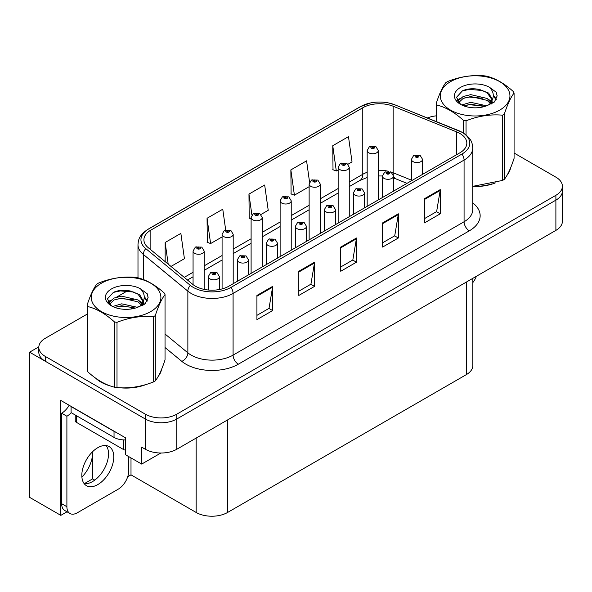 <?xml version="1.0" encoding="UTF-8"?>
<svg xmlns="http://www.w3.org/2000/svg" width="592" height="592" viewBox="0 0 592 592"><rect width="100%" height="100%" fill="white"/><g stroke="black" fill="none" stroke-linecap="round" stroke-linejoin="round"><path stroke-width="0.89" d="M67.007 511.799L60.821 515.366L60.821 400.458L125.659 437.895L125.659 454.826L141.688 464.084L141.688 447.145L145.358 449.261A22.222 12.832 0 0 0 176.779 449.261L555.888 230.384A22.222 12.832 0 0 0 562.4 221.312L562.4 191.075A22.222 12.832 0 0 1 555.888 200.148A22.222 12.832 0 0 0 562.4 191.075L562.4 186.236A22.222 12.832 0 0 0 555.888 177.163L514.078 153.025M160.846 453.021L141.688 464.084M87.128 314.145L45.31 338.284A22.222 12.832 0 0 0 38.806 347.356A22.222 12.832 0 0 0 45.31 356.428L145.358 414.185A22.222 12.832 0 0 0 176.779 414.185L176.779 419.025L555.888 200.148L176.779 419.025A22.222 12.832 0 0 1 145.358 419.025A22.222 12.832 0 0 0 176.779 419.025L176.779 449.261M60.821 515.366L29.6 497.347L29.6 352.188L145.358 419.025L45.31 361.261A22.222 12.832 0 0 1 38.806 352.188L38.806 347.356M38.82 346.868L29.6 352.188M472.83 278.336L472.83 365.56A22.222 12.832 180 0 1 466.326 374.632L227.587 512.465A22.222 12.832 180 0 1 196.159 512.465L131.002 474.851L131.002 457.912M108.321 456.987L108.321 451.03M131.002 474.851L127.709 476.752M84.293 483.671L92.611 478.869L94.764 480.112M81.896 477.1A23.702 13.683 120 0 0 92.611 452.865L91.864 452.436M92.611 478.869L92.611 452.865M95.66 378.177A35.557 20.528 0 0 0 100.936 382.069A35.557 20.528 0 0 0 110.423 385.984M459.88 133.466A23.702 13.683 180 0 1 466.829 143.138A23.702 13.683 180 0 1 459.88 152.817L228.897 286.18A23.702 13.683 180 0 1 192.718 284.352L148.2 247.641A23.702 13.683 180 0 1 143.908 239.79A23.702 13.683 180 0 1 150.856 230.11L362.778 107.759A23.702 13.683 180 0 1 393.132 106.227L456.721 131.935A23.702 13.683 180 0 1 459.88 133.466M461.975 132.253A26.67 15.392 0 0 0 458.415 130.529L394.834 104.828A26.67 15.392 0 0 0 388.426 102.919A26.67 15.392 0 0 0 370.644 102.919A26.67 15.392 0 0 0 360.683 106.553L148.755 228.904A26.67 15.392 0 0 0 145.773 248.618L190.291 285.329A26.67 15.392 0 0 0 230.991 287.386L461.975 154.031A26.67 15.392 0 0 0 461.975 132.253M256.921 295.46L256.921 319.65L272.631 310.578L272.631 286.387L256.921 295.46M256.921 315.358L269.02 308.373L272.572 287.194A5.927 3.419 -120 0 0 272.631 286.387M268.916 308.432L272.631 310.578M298.819 271.269L298.819 295.46L314.537 286.387L314.537 262.197L298.819 271.269M298.819 291.168L310.926 284.182L314.47 263.003A5.927 3.419 -120 0 0 314.537 262.197M310.815 284.241L314.537 286.387M424.531 198.69L424.531 222.888L440.241 213.816L440.241 189.618L424.531 198.69M424.531 218.596L436.63 211.603L440.174 190.424A5.927 3.419 -120 0 0 440.241 189.618M436.526 211.67L440.241 213.816M382.624 222.888L382.624 247.079L398.342 238.006L398.342 213.816L382.624 222.888M382.624 242.787L394.731 235.801L398.275 214.615A5.927 3.419 -120 0 0 398.342 213.816M394.62 235.86L398.342 238.006M340.726 247.079L340.726 271.269L356.436 262.197L356.436 238.006L340.726 247.079M340.726 266.977L352.825 259.992L356.377 238.805A5.927 3.419 -120 0 0 356.436 238.006M352.721 260.051L356.436 262.197M472.749 186.517A35.557 20.528 0 0 0 495.386 182.898M507.396 174.655A35.557 20.528 0 0 0 510.496 168.135M120.006 387.782A35.557 20.528 0 0 0 146.342 384.423M158.345 376.172A35.557 20.528 0 0 0 161.446 369.652M176.779 414.185L555.888 195.308A22.222 12.832 0 0 0 562.4 186.236M436.171 115.854A22.222 12.832 0 0 0 427.387 117.971M127.983 290.554L116.698 297.066M170.992 266.437L184.415 258.689L180.863 233.411L165.153 242.483L165.153 261.62M309.564 182.166L306.575 160.832L290.857 169.904L291.116 193.954M348.015 164.228L352.025 161.919L348.473 136.641L332.763 145.713L333.015 169.756M225.663 229.837L222.77 209.22L207.059 218.285L207.311 242.335M260.961 214.489L268.22 210.301L264.668 185.022L248.958 194.095L249.21 218.145M251.104 218.848L248.958 218.048M248.958 194.095L251.896 215.044M290.857 169.904L294.409 195.182L309.135 186.68M294.409 195.182L290.857 193.858M332.763 145.713L336.308 170.992L338.15 169.926M336.308 170.992L332.763 169.667M207.059 218.285L210.604 243.564L222.081 236.941M210.604 243.564L207.059 242.239M165.153 242.483L168.187 264.121M204.181 289.392L204.181 251.067A5.557 3.204 180 0 1 200.747 254.027A5.557 3.204 180 0 1 194.694 253.332A5.557 3.204 180 0 1 193.066 251.067L195.286 247.212A3.7 2.227 57.8 0 1 197.254 247.315A1.85 1.066 0 0 0 197.314 248.795A1.85 1.066 0 0 0 199.933 248.795A1.85 1.066 0 0 0 199.933 247.286A1.85 1.066 0 0 0 197.373 247.249L198.12 247.722A0.74 0.429 180 0 1 198.905 248.433A0.74 0.429 180 0 1 198.076 247.752L197.254 247.315M198.12 248.359L198.12 247.722M197.373 247.249A3.7 2.042 -117.9 0 0 195.641 247.005A3.7 2.042 -117.9 0 0 195.478 247.108M198.076 248.329L198.076 247.752M219.417 289.525L219.417 276.619A5.557 3.204 180 0 1 215.991 279.579A5.557 3.204 180 0 1 209.938 278.884A5.557 3.204 180 0 1 208.31 276.619L210.523 272.764A3.7 2.227 57.8 0 1 212.498 272.868A1.85 1.066 0 0 0 212.558 274.348A1.85 1.066 0 0 0 215.177 274.348A1.85 1.066 0 0 0 215.177 272.838A1.85 1.066 0 0 0 212.617 272.808L213.364 273.275A0.74 0.429 180 0 1 214.149 273.985A0.74 0.429 180 0 1 213.32 273.304L212.498 272.868M213.364 273.911L213.364 273.275M212.617 272.808A3.7 2.042 -117.9 0 0 210.885 272.557A3.7 2.042 -117.9 0 0 210.715 272.66M213.32 273.881L213.32 273.304M233.196 283.694L233.196 234.314A5.557 3.204 180 0 1 229.763 237.274A5.557 3.204 180 0 1 223.709 236.578A5.557 3.204 180 0 1 222.081 234.314L224.301 230.458A3.7 2.227 57.8 0 1 226.277 230.562A1.85 1.066 0 0 0 226.329 232.042A1.85 1.066 0 0 0 228.949 232.042A1.85 1.066 0 0 0 228.949 230.532A1.85 1.066 0 0 0 226.388 230.503L227.143 230.969A0.74 0.429 180 0 1 227.92 231.679A0.74 0.429 180 0 1 227.113 231.59L226.277 230.562M227.143 231.605L227.143 230.969M226.388 230.503A3.7 2.042 -117.9 0 0 224.657 230.251A3.7 2.042 -117.9 0 0 224.494 230.355M227.113 231.59A0.74 0.429 180 0 1 227.091 230.998M262.212 266.94L262.212 217.56A5.557 3.204 180 0 1 258.785 220.52A5.557 3.204 180 0 1 252.732 219.824A5.557 3.204 180 0 1 251.104 217.56L253.317 213.705A3.7 2.227 57.8 0 1 255.293 213.816A1.85 1.066 0 0 0 255.344 215.288A1.85 1.066 0 0 0 257.964 215.288A1.85 1.066 0 0 0 257.964 213.779A1.85 1.066 0 0 0 255.404 213.749L256.158 214.223A0.74 0.429 180 0 1 256.943 214.933A0.74 0.429 180 0 1 256.114 214.245L255.293 213.816M256.158 214.852L256.158 214.223M255.404 213.749A3.7 2.042 -117.9 0 0 253.672 213.497A3.7 2.042 -117.9 0 0 253.509 213.601M256.114 214.822L256.114 214.245M291.227 250.187L291.227 200.806A5.557 3.204 180 0 1 287.801 203.766A5.557 3.204 180 0 1 281.748 203.071A5.557 3.204 180 0 1 280.12 200.806L282.332 196.951A3.7 2.227 57.8 0 1 284.308 197.062A1.85 1.066 0 0 0 284.367 198.535A1.85 1.066 0 0 0 286.987 198.535A1.85 1.066 0 0 0 286.987 197.025A1.85 1.066 0 0 0 284.426 196.995L285.174 197.469A0.74 0.429 180 0 1 285.958 198.179A0.74 0.429 180 0 1 285.152 198.083L285.174 197.469M284.426 196.995A3.7 2.042 -117.9 0 0 282.695 196.744A3.7 2.042 -117.9 0 0 282.532 196.847M285.129 198.068L284.308 197.062M285.152 198.083A0.74 0.429 180 0 1 285.129 197.491M248.44 274.895L248.44 259.866A5.557 3.204 180 0 1 245.007 262.826A5.557 3.204 180 0 1 238.953 262.13A5.557 3.204 180 0 1 237.325 259.866L239.545 256.01A3.7 2.227 57.8 0 1 241.514 256.121A1.85 1.066 0 0 0 241.573 257.594A1.85 1.066 0 0 0 244.193 257.594A1.85 1.066 0 0 0 244.193 256.084A1.85 1.066 0 0 0 241.632 256.055L242.38 256.528A0.74 0.429 180 0 1 243.164 257.239A0.74 0.429 180 0 1 242.335 256.551L241.514 256.121M242.38 257.157L242.38 256.528M241.632 256.055A3.7 2.042 -117.9 0 0 239.901 255.803A3.7 2.042 -117.9 0 0 239.738 255.907M242.335 257.128L242.335 256.551M277.456 258.142L277.456 243.112A5.557 3.204 180 0 1 274.022 246.072A5.557 3.204 180 0 1 267.969 245.377A5.557 3.204 180 0 1 266.341 243.112L268.561 239.257A3.7 2.227 57.8 0 1 270.537 239.368A1.85 1.066 0 0 0 270.588 240.84A1.85 1.066 0 0 0 273.208 240.84A1.85 1.066 0 0 0 273.208 239.331A1.85 1.066 0 0 0 270.648 239.301L271.402 239.775A0.74 0.429 180 0 1 272.179 240.485A0.74 0.429 180 0 1 271.373 240.389L270.537 239.368M271.402 240.404L271.402 239.775M270.648 239.301A3.7 2.042 -117.9 0 0 268.916 239.05A3.7 2.042 -117.9 0 0 268.753 239.153M271.373 240.389A0.74 0.429 180 0 1 271.351 239.797M306.471 241.388L306.471 226.359A5.557 3.204 180 0 1 303.045 229.319A5.557 3.204 180 0 1 296.992 228.623A5.557 3.204 180 0 1 295.364 226.359L297.576 222.503A3.7 2.227 57.8 0 1 299.552 222.614A1.85 1.066 0 0 0 299.604 224.087A1.85 1.066 0 0 0 302.223 224.087A1.85 1.066 0 0 0 302.223 222.577A1.85 1.066 0 0 0 299.663 222.548L300.418 223.021A0.74 0.429 180 0 1 301.202 223.732A0.74 0.429 180 0 1 300.373 223.043L299.552 222.614M300.418 223.65L300.418 223.021M299.663 222.548A3.7 2.042 -117.9 0 0 297.931 222.296A3.7 2.042 -117.9 0 0 297.769 222.4M300.373 223.621L300.373 223.043M335.486 224.634L335.486 209.605A5.557 3.204 180 0 1 332.06 212.572A5.557 3.204 180 0 1 326.007 211.877A5.557 3.204 180 0 1 324.379 209.605L326.592 205.75A3.7 2.227 57.8 0 1 328.567 205.861A1.85 1.066 0 0 0 328.627 207.341A1.85 1.066 0 0 0 331.246 207.341A1.85 1.066 0 0 0 331.246 205.824A1.85 1.066 0 0 0 328.686 205.794L329.433 206.268A0.74 0.429 180 0 1 330.218 206.978A0.74 0.429 180 0 1 329.389 206.29L328.567 205.861M329.433 206.897L329.433 206.268M328.686 205.794A3.7 2.042 -117.9 0 0 326.954 205.542A3.7 2.042 -117.9 0 0 326.784 205.646M329.389 206.867L329.389 206.29M476.375 276.294A14.815 8.554 -60 0 1 472.83 282.599M97.798 484.582A22.592 13.046 120 0 0 112.554 464.676A22.592 13.046 120 0 0 109.091 446.575A22.592 13.046 120 0 0 97.798 447.693A22.592 13.046 120 0 0 83.035 467.599A22.592 13.046 120 0 0 86.499 485.706A22.592 13.046 120 0 0 97.798 484.582M106.168 445.591A22.592 13.046 -60 0 1 106.501 464.061A22.592 13.046 -60 0 1 92.559 481.562A22.592 13.046 -60 0 1 84.19 483.657M128.701 456.58L128.701 471.04A14.815 8.554 -60 0 1 118.222 489.184L77.367 512.768A14.815 8.554 -60 0 1 69.96 513.501A14.815 8.554 -60 0 1 66.896 506.722L66.896 416.243L61.657 413.216A14.815 8.554 120 0 0 69.138 405.261M71.203 412.683A14.815 8.554 -60 0 1 66.896 416.243M69.96 513.501L64.72 510.482A14.815 8.554 -60 0 1 61.657 503.696L61.657 413.216M115.995 432.315A14.815 8.554 180 0 1 114.034 431.361L71.084 406.563A14.815 8.554 0 0 0 71.255 406.482M114.034 431.361L114.034 437.407A14.815 8.554 0 0 0 125.659 439.886M71.084 406.563L71.084 412.609L114.034 437.407M509.268 170.947A35.187 20.313 180 0 1 508.883 171.754M491.856 183.905A35.187 20.313 180 0 1 473.918 186.339M160.217 372.464A35.187 20.313 180 0 1 159.84 373.271M142.813 385.422A35.187 20.313 180 0 1 124.875 387.856M106.042 384.252A35.187 20.313 180 0 1 101.202 381.914A35.187 20.313 180 0 1 98.006 379.798M75.236 415.007L75.236 420.779A3.7 2.139 0 0 0 76.324 422.288L123.462 449.506A3.7 2.139 0 0 0 125.659 450.12M450.505 81.666A34.817 20.098 -0 0 0 450.505 110.09A34.817 20.098 -0 0 0 499.744 110.09A34.817 20.098 -0 0 0 499.744 81.666A34.817 20.098 -0 0 0 450.505 81.666M472.749 186.347L502.467 180.449A39.997 23.095 -0 0 0 503.407 179.916A39.997 23.095 -0 0 0 504.317 179.376C507.559 175.321 510.815 168.313 514.078 158.345L514.078 93.077A39.997 23.095 -0 0 0 513.405 91.619C504.488 83.546 495.6 78.41 486.735 76.22A39.997 23.095 -0 0 0 484.204 75.828C472.016 74.784 459.873 76.664 447.781 81.467A39.997 23.095 -0 0 0 446.842 81.992A39.997 23.095 -0 0 0 445.931 82.532C442.661 86.647 439.412 93.654 436.171 103.563A39.997 23.095 -0 0 0 436.852 105.028L436.852 121.789M463.514 133.082L463.514 120.42C454.604 112.347 445.717 107.211 436.852 105.028M463.514 120.42A39.997 23.095 -0 0 0 466.045 120.812L466.045 134.909M502.467 180.449L502.467 115.174C490.376 114.115 478.232 115.995 466.045 120.812M502.467 115.174A39.997 23.095 -0 0 0 503.407 114.648A39.997 23.095 -0 0 0 504.317 114.108L504.317 179.376M486.646 105.827L470.744 102.312L461.723 104.976M484.426 106.553L470.744 104.236L463.751 105.857M491.626 103.844L491.471 103.437M490.997 102.468L487.098 98.442L470.744 94.631L463.151 96.526L458.77 100.263L458.193 102.298M490.376 103.422L487.098 100.366L470.744 96.555L463.151 98.442L458.541 102.675M488.881 105.087L491.486 101.476L492.056 98.945L488.652 93.07L479.357 89.481C473.023 88.193 467.391 88.637 462.448 90.828L456.491 97.325L460.495 104.288M491.168 104.081L492.056 100.47M492.004 99.708L487.098 92.685L479.801 89.57M460.487 87.431A20.698 11.951 -0 0 0 460.487 104.325A20.698 11.951 -0 0 0 486.365 105.909L494.431 101.994L497.154 95.874L496.222 92.226L489.436 87.246A20.698 11.951 -0 0 0 460.487 87.431M489.436 87.246C493.75 91.627 494.431 96.37 491.486 101.476M436.171 121.515L436.171 103.563M514.078 93.077C510.837 97.132 507.588 104.14 504.317 114.108M482.909 105.909L469.426 104.754L464.061 105.731M492.759 103.186L491.811 102.423M491.242 102.009L490.28 101.38M482.909 98.228L469.426 97.073L464.061 98.05M458.874 100.078L457.29 101.054M496.126 99.708L493.284 95.978M482.961 90.561L469.426 89.392L462.204 90.939M497.147 96.067L496.222 92.226M493.373 102.779L491.982 101.595M491.567 101.284L488.252 99.293M460.176 98.464L456.935 100.351M496.362 99.249L493.284 95.009M101.461 283.183A34.817 20.098 -0 0 0 101.461 311.607A34.817 20.098 -0 0 0 150.694 311.607A34.817 20.098 -0 0 0 150.694 283.183A34.817 20.098 -0 0 0 101.461 283.183M97.798 283.509A39.997 23.095 -0 0 0 96.881 284.056C93.617 288.163 90.361 295.171 87.128 305.08A39.997 23.095 -0 0 0 87.801 306.545L87.801 371.813C96.666 379.864 105.554 384.992 114.463 387.205A39.997 23.095 -0 0 0 117.001 387.597C129.093 388.655 141.229 386.776 153.424 381.966A39.997 23.095 -0 0 0 154.364 381.44A39.997 23.095 -0 0 0 155.274 380.893C158.515 376.845 161.771 369.83 165.035 359.869L165.035 294.594A39.997 23.095 -0 0 0 164.354 293.136C155.444 285.063 146.557 279.927 137.692 277.744A39.997 23.095 -0 0 0 135.161 277.352C122.973 276.309 110.83 278.188 98.738 282.983A39.997 23.095 -0 0 0 97.798 283.509M114.463 387.205L114.463 321.937C105.554 313.864 96.666 308.735 87.801 306.545M114.463 321.937A39.997 23.095 -0 0 0 117.001 322.329L117.001 387.597M153.424 381.966L153.424 316.698C141.333 315.64 129.189 317.519 117.001 322.329M153.424 316.698A39.997 23.095 -0 0 0 154.364 316.172A39.997 23.095 -0 0 0 155.274 315.625L155.274 380.893M87.128 305.08L87.128 370.355A39.997 23.095 -0 0 0 87.801 371.813M137.603 307.352L121.7 303.829L112.672 306.501M135.383 308.069L121.7 305.753L114.7 307.374M142.576 305.361L142.42 304.954M141.954 303.985L138.054 299.959L121.7 296.148L114.108 298.042L109.727 301.787L109.15 303.822M141.325 304.947L138.054 301.883L121.7 298.072L114.108 299.959L109.498 304.192M139.838 306.604L142.435 303.008L143.012 300.47L139.608 294.587L130.314 291.005C123.98 289.71 118.341 290.161 113.405 292.344L107.448 298.842L111.451 305.805M142.117 305.598L143.012 301.994M142.961 301.224L138.054 294.202L130.758 291.086M111.444 288.948A20.698 11.951 -0 0 0 111.444 305.842A20.698 11.951 -0 0 0 137.314 307.433L145.388 303.518L148.104 297.399L147.179 293.743L140.393 288.763A20.698 11.951 -0 0 0 111.444 288.948M140.393 288.763C144.707 293.151 145.388 297.894 142.435 302.993M165.035 294.594C161.794 298.649 158.545 305.657 155.274 315.625M133.866 307.426L120.376 306.271L115.011 307.248M143.715 304.702L142.768 303.94M142.198 303.526L141.236 302.897M133.866 299.744L120.376 298.59L115.011 299.567M109.823 301.594L108.247 302.571M147.082 301.224L144.241 297.495M133.918 292.078L120.376 290.909L113.161 292.455M148.104 297.584L147.179 293.743M144.33 304.303L142.938 303.111M142.524 302.801L139.209 300.817M111.133 299.989L107.892 301.868M147.312 300.773L144.241 296.533M320.25 233.433L320.25 184.053A5.557 3.204 180 0 1 316.816 187.013A5.557 3.204 180 0 1 310.763 186.317A5.557 3.204 180 0 1 309.135 184.053L311.355 180.197A3.7 2.227 57.8 0 1 313.323 180.308A1.85 1.066 0 0 0 313.383 181.788A1.85 1.066 0 0 0 316.002 181.788A1.85 1.066 0 0 0 316.002 180.271A1.85 1.066 0 0 0 313.442 180.242L314.189 180.715A0.74 0.429 180 0 1 314.974 181.426A0.74 0.429 180 0 1 314.145 180.738L313.323 180.308M314.189 181.344L314.189 180.715M313.442 180.242A3.7 2.042 -117.9 0 0 311.71 179.99A3.7 2.042 -117.9 0 0 311.547 180.094M314.145 181.315L314.145 180.738M349.265 216.687L349.265 167.299A5.557 3.204 180 0 1 345.832 170.267A5.557 3.204 180 0 1 339.778 169.571A5.557 3.204 180 0 1 338.15 167.299L340.37 163.444A3.7 2.227 57.8 0 1 342.346 163.555A1.85 1.066 0 0 0 342.398 165.035A1.85 1.066 0 0 0 345.018 165.035A1.85 1.066 0 0 0 345.018 163.518A1.85 1.066 0 0 0 342.457 163.488L343.212 163.962A0.74 0.429 180 0 1 343.989 164.672A0.74 0.429 180 0 1 343.182 164.576L342.346 163.555M343.212 164.591L343.212 163.962M342.457 163.488A3.7 2.042 -117.9 0 0 340.726 163.237A3.7 2.042 -117.9 0 0 340.563 163.34M343.182 164.576A0.74 0.429 180 0 1 343.16 163.984M378.281 199.933L378.281 150.546A5.557 3.204 180 0 1 374.854 153.513A5.557 3.204 180 0 1 368.801 152.817A5.557 3.204 180 0 1 367.173 150.546L369.386 146.69A3.7 2.227 57.8 0 1 371.362 146.801A1.85 1.066 0 0 0 371.413 148.281A1.85 1.066 0 0 0 374.033 148.281A1.85 1.066 0 0 0 374.033 146.764A1.85 1.066 0 0 0 371.473 146.735L372.227 147.208A0.74 0.429 180 0 1 373.012 147.919A0.74 0.429 180 0 1 372.183 147.23L371.362 146.801M372.227 147.837L372.227 147.208M371.473 146.735A3.7 2.042 -117.9 0 0 369.741 146.483A3.7 2.042 -117.9 0 0 369.578 146.587M372.183 147.815L372.183 147.23M364.509 207.881L364.509 192.851A5.557 3.204 180 0 1 361.076 195.819A5.557 3.204 180 0 1 355.022 195.123A5.557 3.204 180 0 1 353.394 192.851L355.614 188.996A3.7 2.227 57.8 0 1 357.583 189.107A1.85 1.066 0 0 0 357.642 190.587A1.85 1.066 0 0 0 360.262 190.587A1.85 1.066 0 0 0 360.262 189.07A1.85 1.066 0 0 0 357.701 189.04L358.449 189.514A0.74 0.429 180 0 1 359.233 190.224A0.74 0.429 180 0 1 358.404 189.536L357.583 189.107M358.449 190.143L358.449 189.514M357.701 189.04A3.7 2.042 -117.9 0 0 355.97 188.789A3.7 2.042 -117.9 0 0 355.807 188.892M358.404 190.121L358.404 189.536M393.525 191.127L393.525 176.098A5.557 3.204 180 0 1 390.091 179.065A5.557 3.204 180 0 1 384.038 178.37A5.557 3.204 180 0 1 382.41 176.098L384.63 172.242A3.7 2.227 57.8 0 1 386.606 172.353A1.85 1.066 0 0 0 386.657 173.833A1.85 1.066 0 0 0 389.277 173.833A1.85 1.066 0 0 0 389.277 172.316A1.85 1.066 0 0 0 386.717 172.287L387.471 172.76A0.74 0.429 180 0 1 388.248 173.471A0.74 0.429 180 0 1 387.442 173.375L386.606 172.353M387.471 173.389L387.471 172.76M386.717 172.287A3.7 2.042 -117.9 0 0 384.985 172.035A3.7 2.042 -117.9 0 0 384.822 172.146M387.442 173.375A0.74 0.429 180 0 1 387.42 172.79M422.54 174.381L422.54 159.344A5.557 3.204 180 0 1 419.114 162.312A5.557 3.204 180 0 1 413.061 161.616A5.557 3.204 180 0 1 411.433 159.344L413.645 155.489A3.7 2.227 57.8 0 1 415.621 155.6A1.85 1.066 0 0 0 415.673 157.08A1.85 1.066 0 0 0 418.292 157.08A1.85 1.066 0 0 0 418.292 155.57A1.85 1.066 0 0 0 415.732 155.533L416.487 156.007A0.74 0.429 180 0 1 417.271 156.717A0.74 0.429 180 0 1 416.465 156.628L416.487 156.007M415.732 155.533A3.7 2.042 -117.9 0 0 414 155.282A3.7 2.042 -117.9 0 0 413.838 155.393M416.442 156.614L415.621 155.6M416.465 156.628A0.74 0.429 180 0 1 416.442 156.036M555.888 230.384L555.888 195.308M145.358 449.261L145.358 414.185M227.587 512.465L227.587 419.928M466.326 374.632L466.326 282.095M196.159 512.465L196.159 438.073M472.749 202.886A37.037 21.386 180 0 1 469.308 230.836L238.324 364.198A7.407 4.277 60 0 1 233.085 355.126L464.076 221.763A29.63 17.109 0 0 0 472.749 209.672L472.749 147.978A29.63 17.109 180 0 1 464.076 160.077A7.407 4.277 -120 0 0 461.975 154.031M238.324 364.198A37.037 21.386 180 0 1 185.947 364.198A37.037 21.386 180 0 1 181.796 361.342L165.035 347.519M190.291 285.329A7.407 4.958 129.5 0 0 187.864 291.153L187.864 352.839A29.63 17.109 0 0 0 191.186 355.126A29.63 17.109 0 0 0 233.085 355.126L233.085 293.432A29.63 17.109 180 0 1 187.864 291.153L143.345 254.442A29.63 17.109 180 0 1 137.988 244.629L137.988 277.818M458.881 130.721A7.407 3.471 112 0 0 458.645 130.603A7.407 3.471 112 0 0 458.415 130.529M370.644 102.919L360.121 106.789A7.407 4.277 60 0 1 360.683 106.553M148.755 228.904A7.407 4.277 -120 0 0 148.2 229.141C139.105 235.135 138.424 239.486 137.988 244.629M145.773 248.618A7.407 4.958 129.5 0 0 143.345 254.442L143.345 279.55M395.271 105.006A7.407 3.471 112 0 0 395.056 104.895A7.407 3.471 112 0 0 394.834 104.828M230.991 287.386A7.407 4.277 60 0 1 233.085 293.432L464.076 160.077L464.076 221.763A7.407 4.277 60 0 0 469.308 230.836M131.039 308.994A37.037 21.386 180 0 1 131.875 306.76M45.31 356.428L45.31 361.261M143.345 301.298L143.345 304.932M137.988 306.316A29.63 17.109 0 0 0 138.025 307.226M165.035 334.014L187.864 352.839A7.407 4.958 -50.5 0 1 181.796 361.342M150.856 230.11L150.856 249.831M456.721 131.935L456.721 154.645M393.132 106.227L393.132 172.753A23.702 13.683 0 0 0 390.565 171.85M411.433 180.153L393.132 172.753A13.335 6.246 -68 0 0 393.258 174.603M388.87 171.384A23.702 13.683 0 0 0 378.281 170.296M367.173 172.287A23.702 13.683 0 0 0 362.778 174.292L349.265 182.092M362.778 107.759L362.778 174.292A13.335 7.696 60 0 1 360.017 180.39L349.265 186.598M338.15 188.508L320.25 198.845M309.135 205.254L291.227 215.599M280.12 222.007L262.212 232.345M251.104 238.761L233.196 249.099M222.081 255.515L204.181 265.852M193.066 272.268L184.245 277.359M407.007 183.35L395.782 178.814A13.335 6.246 -68 0 1 393.517 175.846M340.726 247.841L356.377 238.805M382.624 223.65L398.275 214.615M424.531 199.46L440.174 190.424M298.819 272.039L314.47 263.003M256.921 296.229L272.572 287.194M66.896 506.722L61.657 503.696M123.462 449.506L123.462 439.893M76.324 422.288L76.324 415.636M472.749 147.978C472.261 142.887 471.839 138.691 462.537 132.49L395.056 104.895L388.426 102.919M360.121 106.789L148.2 229.141M395.782 178.814L393.525 177.992M382.417 175.994L378.281 175.935M367.173 177.511L360.017 180.39M338.15 193.014L320.25 203.352M309.135 209.768L291.227 220.106M280.12 226.521L262.212 236.859M251.104 243.275L233.196 253.613M222.081 260.029L204.181 270.366M193.066 276.782L187.464 280.016M204.181 251.067L201.783 247.101L195.641 247.005M193.066 284.626L193.066 251.067M219.417 276.619L217.027 272.653L210.885 272.557M208.31 290.006L208.31 276.619M233.196 234.314L230.799 230.347L224.657 230.251M222.081 288.918L222.081 234.314M262.212 217.56L259.821 213.594L253.672 213.497M251.104 273.356L251.104 217.56M291.227 200.806L288.837 196.84L282.695 196.744M280.12 256.602L280.12 200.806M248.44 259.866L246.043 255.899L239.901 255.803M237.325 281.311L237.325 259.866M277.456 243.112L275.058 239.146L268.916 239.05M266.341 264.557L266.341 243.112M306.471 226.359L304.081 222.392L297.931 222.296M295.364 247.804L295.364 226.359M335.486 209.605L333.096 205.639L326.954 205.542M324.379 231.05L324.379 209.605M510.311 168.572L510.311 168.986M161.268 370.096L161.268 370.511M320.25 184.053L317.852 180.086L311.71 179.99M309.135 239.849L309.135 184.053M349.265 167.299L346.868 163.333L340.726 163.237M338.15 223.095L338.15 167.299M378.281 150.546L375.89 146.587L369.741 146.483M367.173 206.342L367.173 150.546M364.509 192.851L362.112 188.892L355.97 188.789M353.394 214.297L353.394 192.851M393.525 176.098L391.127 172.139L384.985 172.035M382.41 197.543L382.41 176.098M422.54 159.344L420.15 155.385L414 155.282M411.433 180.789L411.433 159.344"/></g></svg>
